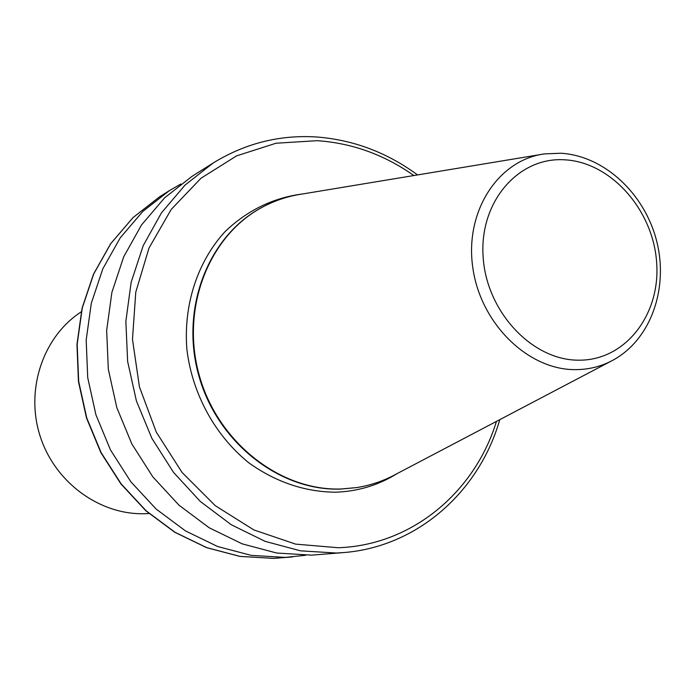 <?xml version="1.0" encoding="UTF-8"?>
<svg xmlns="http://www.w3.org/2000/svg" width="695" height="695" viewBox="0 0 695 695"><rect width="100%" height="100%" fill="white"/><g stroke="black" fill="none" stroke-linecap="round" stroke-linejoin="round"><path stroke-width="1.04" d="M148.973 513.518L145.194 513.701C99.915 515.29 54.636 482.373 40.006 435.748C25.159 389.183 43.281 336.397 81.245 311.829M305.644 555.279L285.28 557.399L251.269 555.383L217.587 546.496L185.487 530.919L156.193 509.105L130.86 481.791L110.496 449.96L95.927 414.811L87.726 377.68L86.18 340.02L91.306 303.263L102.834 268.791L120.226 237.846L142.736 211.497L169.45 190.586L180.943 183.966M343.912 552.551L311.664 555.14L276.749 553.038L242.147 543.837L209.126 527.731L178.971 505.169L152.874 476.918L131.868 443.992L116.821 407.644L108.316 369.271L106.665 330.36L111.886 292.413L123.684 256.846L141.511 224.954L164.602 197.832L192.011 176.356L213.104 163.047L185.061 185.052L161.431 212.887L143.205 245.656L131.155 282.24L125.864 321.307L127.619 361.391L136.402 400.928L151.901 438.397L173.498 472.339L200.316 501.469L231.27 524.734L265.134 541.362L300.596 550.848L336.345 553.029L343.912 552.551C417.721 546.704 479.341 491.33 499.766 419.667M356.648 487.595L340.446 489.098C279.355 491.113 216.944 442.176 198.622 375.013C179.918 307.946 208.639 235.423 262.206 207.284L262.467 207.145M610.253 361.6L396.593 473.877C384.239 480.723 371.026 485.284 356.943 487.551L341.028 489.002C279.903 491.018 217.457 442.055 199.118 374.84C180.396 307.72 209.143 235.162 262.727 207.006C275.324 200.308 288.616 195.964 302.594 193.966L540.719 154.525M396.888 473.729C378.236 485.301 357.725 491.461 335.372 492.208C304.784 491.843 276.063 482.139 249.218 463.113C215.354 436.008 192.298 394.152 186.903 349.55C183.263 304.87 197.571 261.546 225.093 231.591C247.377 210.264 273.317 197.701 302.924 193.914M578.779 360.184C625.491 360.653 660.91 314.27 656.61 262.05C652.961 209.829 611.009 162.317 564.922 159.824C518.809 156.531 479.35 201.368 483.103 256.429C486.153 311.473 532.144 360.531 578.779 360.184M561.1 153.248C604.485 155.967 644.552 193.697 656.567 240.696C668.755 287.634 651.345 338.769 613.676 359.802C601.879 366.334 589.099 369.618 575.338 369.636C527.844 369.992 480.167 323.184 472.73 267.097C464.738 211.045 498.437 159.833 544.524 153.89L560.891 153.239M413.864 175.54C384.3 154.698 352.061 143.074 317.155 140.677L276.028 143.231L236.621 155.854L201.02 178.207L171.222 209.412L148.999 248.037L135.777 292.126L132.476 339.29L139.434 386.872L156.297 432.134L182.09 472.496L215.268 505.682L253.866 529.938L295.627 544.124L338.248 547.738C411.848 545.262 474.833 492.19 496.439 421.413M169.45 190.586L159.529 196.85L133.119 217.509L110.861 243.519L93.669 274.047L82.262 308.033L77.171 344.268L78.674 381.381L86.745 417.956L101.105 452.584L121.182 483.937L146.176 510.842L175.097 532.327L206.789 547.66L240.053 556.408L273.665 558.389L292.482 556.938M417.573 174.923C386.602 152.205 352.565 139.539 315.443 136.906M273.804 558.38L239.923 556.408L206.58 547.651L174.836 532.301L145.907 510.825L120.913 483.937L100.853 452.619L86.51 418.034L78.448 381.503L76.963 344.425L82.062 308.206L93.477 274.204L110.713 243.641L133.032 217.578L159.529 196.85M356.943 487.551L356.353 487.638M262.727 207.006L262.206 207.284M315.374 136.906C278.869 134.847 244.779 143.561 213.104 163.047"/></g></svg>
